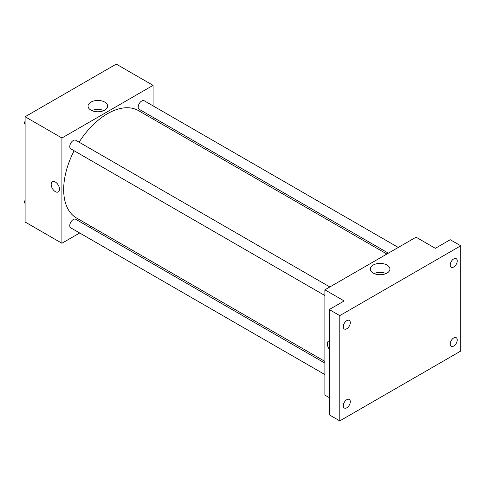 <?xml version="1.0" encoding="UTF-8"?>
<svg xmlns="http://www.w3.org/2000/svg" width="485" height="485" viewBox="0 0 485 485"><rect width="100%" height="100%" fill="white"/><g stroke="black" fill="none" stroke-linecap="round" stroke-linejoin="round"><path stroke-width="0.73" d="M79.673 233.006L61.916 243.258L25.099 222.003L25.099 116.739L116.261 64.105L153.078 85.36L153.078 105.869M91.095 226.41L89.592 227.277M74.126 150.768A61.983 35.787 120 0 0 63.668 189.617A61.983 35.787 120 0 0 76.503 217.989L324.883 361.392M386.866 254.031L138.486 110.635A61.983 35.787 120 0 0 79.085 142.184M153.078 117.322L153.078 119.055M61.916 243.258L61.916 137.995L153.078 85.36M398.282 247.441L144.197 100.747A4.959 2.861 120 0 0 140.377 102.074A4.959 2.861 120 0 0 138.213 107.064A4.959 2.861 120 0 0 139.237 109.331L388.364 253.164M324.883 363.12L75.751 219.287A4.959 2.861 120 0 0 71.932 220.62A4.959 2.861 120 0 0 69.767 225.61A4.959 2.861 120 0 0 70.798 227.877L324.883 374.572M324.883 295.541L70.798 148.846A4.959 2.861 -60 0 1 70.798 143.124A4.959 2.861 -60 0 1 75.751 140.256L329.842 286.956M61.916 137.995L25.099 116.739M90.919 110.113A9.809 5.662 180 0 1 88.046 106.112A9.809 5.662 180 0 1 97.855 100.45A9.809 5.662 180 0 1 107.658 106.112A9.809 5.662 180 0 1 101.607 111.344A9.809 5.662 180 0 1 90.919 110.113M59.503 189.235A5.887 3.401 60 0 1 58.285 191.933A5.887 3.401 60 0 1 52.398 188.532A5.887 3.401 60 0 1 52.398 181.729A5.887 3.401 60 0 1 56.933 183.312A5.887 3.401 60 0 1 59.503 189.235M58.285 191.933A5.887 3.401 60 0 1 52.398 188.532A5.887 3.401 60 0 1 52.398 181.729M91.853 110.586A9.809 5.662 180 0 1 103.857 110.586M329.266 397.615L324.883 395.081L324.883 289.818L416.045 237.183L435.33 248.32L450.232 239.717L460.75 245.786L460.75 351.055L339.785 420.895L329.266 414.82L329.266 309.557L344.168 300.949L324.883 289.818M339.785 420.895L339.785 315.626L329.266 309.557M339.785 315.626L460.75 245.786M373.171 273.073A9.809 5.662 180 0 1 370.297 269.066A9.809 5.662 180 0 1 380.107 263.404A9.809 5.662 180 0 1 389.916 269.066A9.809 5.662 180 0 1 383.859 274.298A9.809 5.662 180 0 1 373.171 273.073M328.515 341.143A5.887 3.401 60 0 0 329.266 349.067A5.887 3.401 60 0 1 328.515 341.149A5.887 3.401 60 0 1 329.266 340.894M374.105 273.546A9.809 5.662 180 0 1 386.108 273.546M453.736 267.005A4.959 2.861 -60 0 1 451.256 267.247A4.959 2.861 -60 0 1 450.498 263.276A4.959 2.861 -60 0 1 453.736 258.905A4.959 2.861 -60 0 1 456.215 258.663A4.959 2.861 -60 0 1 456.979 262.634A4.959 2.861 -60 0 1 453.736 267.005M346.799 328.745A4.959 2.861 -60 0 1 344.32 328.994A4.959 2.861 -60 0 1 343.556 325.017A4.959 2.861 -60 0 1 346.799 320.646A4.959 2.861 -60 0 1 349.279 320.403A4.959 2.861 -60 0 1 350.037 324.374A4.959 2.861 -60 0 1 346.799 328.745M346.799 407.776A4.959 2.861 -60 0 1 344.32 408.018A4.959 2.861 -60 0 1 343.556 404.047A4.959 2.861 -60 0 1 346.799 399.676A4.959 2.861 -60 0 1 349.279 399.434A4.959 2.861 -60 0 1 350.037 403.405A4.959 2.861 -60 0 1 346.799 407.776M453.736 346.035A4.959 2.861 -60 0 1 451.256 346.278A4.959 2.861 -60 0 1 450.498 342.307A4.959 2.861 -60 0 1 453.736 337.936A4.959 2.861 -60 0 1 456.215 337.693A4.959 2.861 -60 0 1 456.979 341.664A4.959 2.861 -60 0 1 453.736 346.035M25.099 124.469L24.25 123.263L25.099 121.074M27.269 115.485L33.392 111.95M25.099 123.754L24.25 123.263M25.099 120.177A4.959 2.861 120 0 0 25.062 120.765A4.959 2.861 120 0 0 25.081 121.129M95.709 75.975L101.838 72.435M25.099 203.5L24.25 202.293L25.099 200.105M25.099 202.785L24.25 202.293M25.099 199.208A4.959 2.861 120 0 0 25.062 199.796A4.959 2.861 120 0 0 25.081 200.16"/></g></svg>
